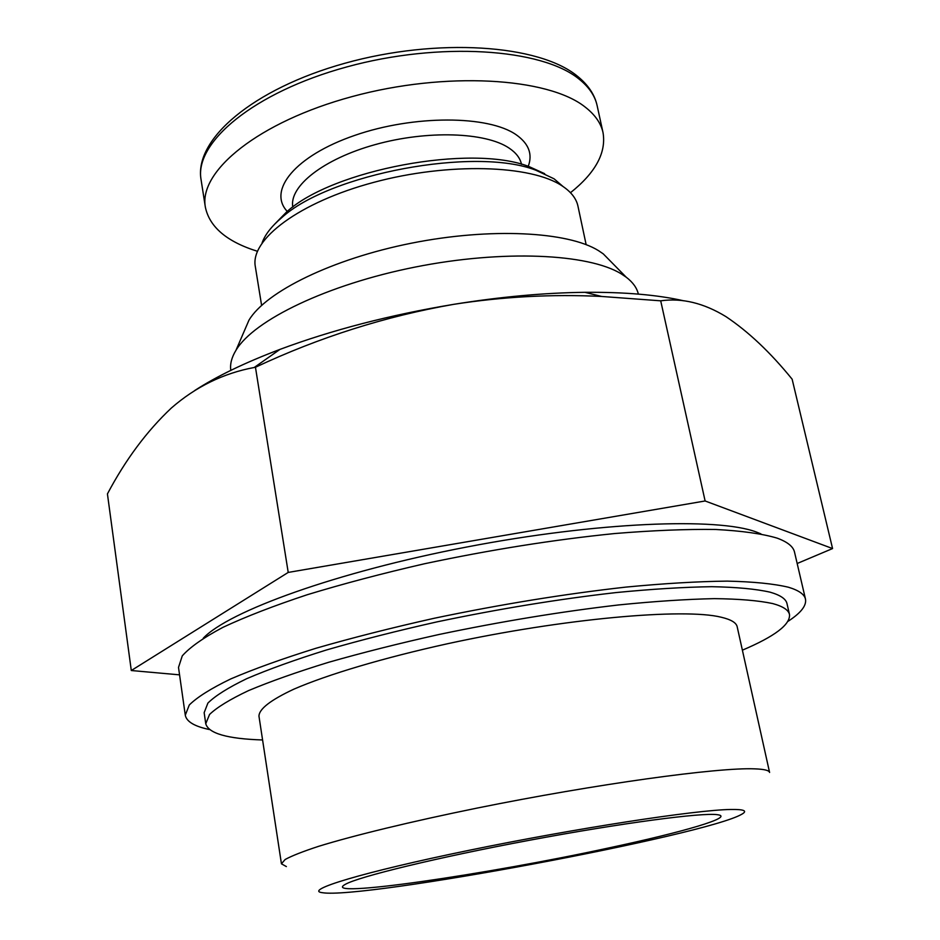 <?xml version="1.0" encoding="UTF-8"?>
<svg xmlns="http://www.w3.org/2000/svg" width="940" height="940" viewBox="0 0 940 940"><rect width="100%" height="100%" fill="white"/><g stroke="black" fill="none" stroke-linecap="round" stroke-linejoin="round"><path stroke-width="1.41" d="M244.494 330.528L248.947 320.211C265.762 291.776 332.161 258.958 411.356 243.202C490.504 227.374 568.113 231.546 598.651 250.733L603.292 253.894L611.176 261.908M261.602 305.371L255.316 266.537C250.075 239.559 299.061 202.276 373.897 182.325C448.58 162.209 531.394 164.888 562.414 186.096C571.179 191.948 576.361 198.634 577.959 206.154L586.137 244.635M262.107 242.837C265.021 234.671 271.507 226.34 281.542 217.833C329.376 173.794 475.37 146.476 535.894 170.234L554.06 178.812L563.048 186.52M274.609 224.225L286.641 211.923C332.466 169.752 471.022 143.82 528.997 166.568L544.671 173.689M257.419 251.286C226.846 241.721 209.491 226.998 205.355 207.129C198.516 171.174 258.535 121.848 352.042 96.609C445.372 71.146 548.067 77.48 585.08 106.996C595.008 114.68 601.001 123.246 603.045 132.704C606.37 152.726 595.525 172.725 570.486 192.7M131.294 670.525L107.43 493.899C125.549 459.684 146.852 431.061 171.339 408.042C195.743 386.775 223.368 373.251 254.2 367.493L255.457 367.246C319.424 337.237 385.588 316.251 453.926 304.302C502.877 296.676 552.05 294.055 601.447 296.441L660.702 300.823C681.982 297.78 703.719 303.044 725.927 316.615C748.416 331.644 770.483 352.5 792.138 379.196L832.57 548.561L705.118 500.973L288.216 572.425L131.294 670.525L179.564 674.85M194.745 390.511C216.647 376.305 245.058 362.593 279.979 349.386C332.208 329.928 390.182 314.9 453.926 304.302C500.562 296.793 544.236 292.798 584.927 292.317C624.571 291.999 657.518 294.831 683.791 300.812M230.805 370.372C229.9 364.109 231.628 357.4 235.999 350.244C253.917 320.14 327.214 284.526 415.104 267.078C502.959 249.535 588.569 253.624 621.269 273.881L626.24 277.218C632.89 282.305 636.932 287.934 638.354 294.103M730.627 809.481C744.057 809.246 747.805 810.82 741.86 814.193C706.727 835.12 362.711 899.51 322.385 892.695C303.044 890.403 362.288 872.273 468.978 850.324C575.48 828.363 695.659 809.939 730.627 809.481M609.766 847.727C487.649 874.341 318.46 899.063 345.286 884.364C358.316 876.761 437.429 857.468 529.643 840.231C621.857 822.958 702.591 812.336 717.49 814.71C735.209 816.977 683.357 832.029 609.766 847.727M754.667 768.85C764.197 769.178 769.167 770.389 769.59 772.457L737.172 626.733C736.302 622.691 730.991 619.53 721.227 617.227C683.932 607.863 563.013 618.567 447.546 643.736C383.05 657.953 327.661 674.52 293.891 689.149C270.614 700.03 258.97 709.054 258.97 716.221L281.436 863.813L285.125 859.513C291.729 855.87 302.927 851.464 318.684 846.306C353.851 835.448 411.038 821.548 477.226 808.059C595.76 784.042 718.348 767.252 754.667 768.85M286.359 866.574L281.436 863.813M262.577 739.968C227.468 738.852 208.527 733.447 205.754 723.753L209.55 714.459C217.011 707.315 230.006 699.36 248.56 690.595C270.274 681.465 296.911 672.053 328.483 662.336C362.464 652.63 399.371 643.336 439.18 634.453C501.279 621.469 561.098 611.623 618.673 604.937C654.71 601.306 686.6 599.215 714.33 598.639C739.145 598.921 758.604 600.566 772.692 603.562C782.914 606.335 788.507 609.99 789.494 614.513C790.423 624.548 774.713 636.439 742.389 650.175M205.754 723.753L204.156 712.673L207.893 703.085C215.307 695.753 228.267 687.61 246.75 678.668C268.405 669.374 294.972 659.809 326.462 649.975C360.373 640.175 397.197 630.811 436.924 621.892C498.893 608.885 558.63 599.109 616.123 592.564C652.125 589.063 683.979 587.101 711.698 586.689C736.514 587.148 755.983 588.981 770.095 592.177C780.329 595.114 785.957 598.921 786.991 603.609L789.494 614.513M209.526 729.558C194.615 726.456 186.531 721.673 185.286 715.199L189.281 704.988C197.165 697.175 210.971 688.491 230.7 678.95C253.812 669.022 282.223 658.811 315.922 648.283C352.241 637.802 391.686 627.791 434.257 618.261C500.644 604.373 564.505 593.986 625.805 587.112C664.122 583.446 697.938 581.449 727.231 581.12C753.398 581.707 773.808 583.752 788.472 587.241C798.753 590.344 804.417 594.303 805.486 599.133C806.661 605.618 800.868 612.998 788.084 621.281M185.286 715.199L178.506 667.412L182.266 655.873C189.974 647.178 203.545 637.649 223.003 627.309C245.822 616.64 273.904 605.783 307.262 594.726C343.206 583.775 382.274 573.459 424.469 563.765C490.316 549.783 553.707 539.701 614.678 533.544C652.807 530.43 686.505 529.067 715.74 529.479C741.895 530.865 762.352 533.744 777.121 538.127C787.497 541.934 793.301 546.598 794.523 552.133L805.486 599.133M203.251 638.225C228.291 611.411 336.555 572.037 466.71 547.021C596.818 521.923 717.643 517.306 756.371 532.04L760.907 533.861M797.179 563.495L832.57 548.561M255.457 367.246L288.216 572.425M660.702 300.823L705.118 500.973M292.81 207.082C288.886 186.39 323.337 158.93 375.307 144.572C427.16 130.096 485.628 132.152 509.081 148.085C516.072 152.774 520.208 158.167 521.489 164.288M287.252 211.406C267.43 190.503 295.207 155.805 354.709 135.407C413.964 114.774 488.659 115.221 516.33 134.855C528.785 143.714 532.757 154.207 528.245 166.309M579.016 79.054C588.981 87.021 595.008 95.868 597.123 105.597C594.75 94.74 588.229 84.964 577.548 76.293C539.149 44.345 437.159 37.471 344.91 63.25C252.684 88.912 193.863 139.555 201.078 179.716C194.075 142.68 253.636 92.332 346.66 66.963C439.521 41.36 541.898 48.48 579.016 79.054M286.641 211.923L281.542 217.833M528.997 166.568L535.894 170.234M603.045 132.704L597.123 105.597M205.355 207.129L201.078 179.716M584.927 292.317L601.447 296.406M279.979 349.386L254.2 367.493M248.947 320.211L235.999 350.244M603.292 253.894L626.24 277.218"/></g></svg>
